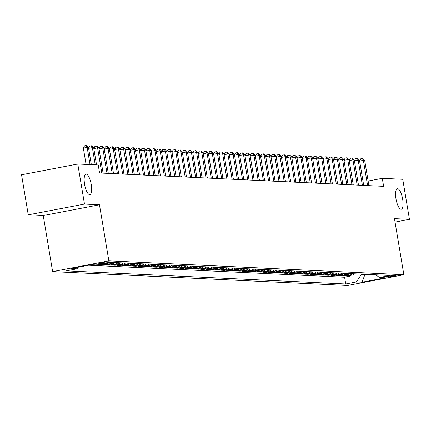 <?xml version="1.0" encoding="UTF-8"?>
<svg xmlns="http://www.w3.org/2000/svg" width="431" height="431" viewBox="0 0 431 431"><rect width="100%" height="100%" fill="white"/><g stroke="black" fill="none" stroke-linecap="round" stroke-linejoin="round"><path stroke-width="0.65" d="M395.987 198.831A10.425 3.254 -100.8 0 1 397.36 188.751A10.425 3.254 -100.8 0 1 402.656 199.144A10.425 3.254 -100.8 0 1 401.283 209.224A10.425 3.254 -100.8 0 1 395.987 198.831M84.568 184.199A10.425 3.254 -100.8 0 1 85.941 174.113A10.425 3.254 -100.8 0 1 91.237 184.511A10.425 3.254 -100.8 0 1 89.864 194.591A10.425 3.254 -100.8 0 1 84.568 184.199M395.884 275.242A5.21 0.372 170.5 0 0 390.141 275.953A5.21 0.372 170.5 0 0 385.88 277.036A5.21 0.372 170.5 0 0 386.154 277.106A5.21 0.372 170.5 0 0 391.892 276.4A5.21 0.372 170.5 0 0 396.159 275.317A5.21 0.372 170.5 0 0 395.884 275.242M52.625 271.622L347.623 285.484L403.852 274.714L108.849 260.852L52.625 271.622L43.24 215.543L99.464 204.768L84.481 204.062L28.252 214.837L43.24 215.543M28.252 214.837L21.55 174.776L77.774 164.006L84.481 204.062M93.71 264.246L94.287 264.138M97.05 264.246L99.491 264.365M109.42 262.608A6.513 6.174 -87.3 0 1 107.152 263.556L101.603 264.618L104.733 264.763L104.609 264.041M115.029 262.554A6.513 6.174 -87.3 0 1 112.362 263.799L106.818 264.866L109.943 265.011L109.824 264.289M120.244 262.802A6.513 6.174 -87.3 0 1 117.577 264.047L112.028 265.108L115.158 265.254L115.034 264.532M125.453 263.045A6.513 6.174 -87.3 0 1 122.787 264.289L117.243 265.356L120.368 265.501L120.249 264.779M130.663 263.287A6.513 6.174 -87.3 0 1 128.002 264.537L122.452 265.598L125.577 265.744L125.459 265.022M135.878 263.535A6.513 6.174 -87.3 0 1 133.211 264.779L127.662 265.841L130.792 265.992L130.668 265.27M141.088 263.777A6.513 6.174 -87.3 0 1 138.421 265.027L132.877 266.089L136.002 266.234L135.884 265.512M146.303 264.025A6.513 6.174 -87.3 0 1 143.636 265.27L138.087 266.331L141.217 266.482L141.093 265.755M151.513 264.268A6.513 6.174 -87.3 0 1 148.846 265.518L143.302 266.579L146.427 266.724L146.308 266.002M156.728 264.515A6.513 6.174 -87.3 0 1 154.061 265.76L148.512 266.821L151.642 266.972L151.518 266.245M161.937 264.758A6.513 6.174 -87.3 0 1 159.271 266.002L153.727 267.069L156.852 267.215L156.733 266.493M167.147 265.006A6.513 6.174 -87.3 0 1 164.486 266.25L158.937 267.312L162.061 267.457L161.943 266.735M172.362 265.248A6.513 6.174 -87.3 0 1 169.695 266.493L164.146 267.559L167.276 267.705L167.153 266.983M177.572 265.496A6.513 6.174 -87.3 0 1 174.905 266.741L169.361 267.802L172.486 267.947L172.368 267.225M182.787 265.738A6.513 6.174 -87.3 0 1 180.12 266.983L174.571 268.05L177.701 268.195L177.577 267.473M187.997 265.981A6.513 6.174 -87.3 0 1 185.33 267.231L179.786 268.292L182.911 268.438L182.792 267.716M193.212 266.229A6.513 6.174 -87.3 0 1 190.545 267.473L184.996 268.535L188.126 268.685L188.002 267.963M198.422 266.471A6.513 6.174 -87.3 0 1 195.755 267.721L190.211 268.782L193.336 268.928L193.217 268.206M203.631 266.719A6.513 6.174 -87.3 0 1 200.97 267.963L195.421 269.025L198.546 269.176L198.427 268.454M208.846 266.961A6.513 6.174 -87.3 0 1 206.18 268.211L200.63 269.273L203.761 269.418L203.637 268.696M214.056 267.209A6.513 6.174 -87.3 0 1 211.389 268.454L205.846 269.515L208.97 269.666L208.852 268.939M219.271 267.452A6.513 6.174 -87.3 0 1 216.604 268.702L211.055 269.763L214.185 269.908L214.062 269.186M224.481 267.699A6.513 6.174 -87.3 0 1 221.814 268.944L216.27 270.005L219.395 270.156L219.277 269.429M229.696 267.942A6.513 6.174 -87.3 0 1 227.029 269.186L221.48 270.253L224.61 270.399L224.486 269.677M234.906 268.19A6.513 6.174 -87.3 0 1 232.239 269.434L226.695 270.496L229.82 270.641L229.701 269.919M240.115 268.432A6.513 6.174 -87.3 0 1 237.454 269.677L231.905 270.743L235.03 270.889L234.911 270.167M245.331 268.68A6.513 6.174 -87.3 0 1 242.664 269.925L237.115 270.986L240.245 271.131L240.121 270.409M250.54 268.922A6.513 6.174 -87.3 0 1 247.873 270.167L242.33 271.234L245.454 271.379L245.336 270.657M255.755 269.165A6.513 6.174 -87.3 0 1 253.089 270.415L247.539 271.476L250.67 271.622L250.546 270.9M260.965 269.413A6.513 6.174 -87.3 0 1 258.298 270.657L252.755 271.719L255.879 271.869L255.761 271.147M266.18 269.655A6.513 6.174 -87.3 0 1 263.513 270.905L257.964 271.966L261.094 272.112L260.97 271.39M271.39 269.903A6.513 6.174 -87.3 0 1 268.723 271.147L263.179 272.209L266.304 272.36L266.186 271.632M276.6 270.145A6.513 6.174 -87.3 0 1 273.938 271.395L268.389 272.457L271.514 272.602L271.395 271.88M281.815 270.393A6.513 6.174 -87.3 0 1 279.148 271.638L273.599 272.699L276.729 272.85L276.605 272.123M287.024 270.636A6.513 6.174 -87.3 0 1 284.358 271.886L278.814 272.947L281.939 273.092L281.82 272.37M292.24 270.883A6.513 6.174 -87.3 0 1 289.573 272.128L284.024 273.189L287.154 273.335L287.03 272.613M297.449 271.126A6.513 6.174 -87.3 0 1 294.782 272.37L289.239 273.437L292.363 273.583L292.245 272.861M302.664 271.374A6.513 6.174 -87.3 0 1 299.998 272.618L294.448 273.68L297.579 273.825L297.455 273.103M307.874 271.616A6.513 6.174 -87.3 0 1 305.207 272.861L299.664 273.927L302.788 274.073L302.67 273.351M313.084 271.859A6.513 6.174 -87.3 0 1 310.422 273.109L304.873 274.17L307.998 274.315L307.879 273.593M318.299 272.106A6.513 6.174 -87.3 0 1 315.632 273.351L310.083 274.412L313.213 274.563L313.089 273.841M323.509 272.349A6.513 6.174 -87.3 0 1 320.842 273.599L315.298 274.66L318.423 274.806L318.304 274.084M328.724 272.597A6.513 6.174 -87.3 0 1 326.057 273.841L320.508 274.903L323.638 275.053L323.514 274.331M333.933 272.839A6.513 6.174 -87.3 0 1 331.267 274.089L325.723 275.15L328.848 275.296L328.729 274.574M339.149 273.087A6.513 6.174 -87.3 0 1 336.482 274.331L330.933 275.393L334.063 275.544L333.939 274.816M344.358 273.329A6.513 6.174 -87.3 0 1 341.691 274.579L336.148 275.641L339.272 275.786L339.154 275.064M349.568 273.577A6.513 6.174 -87.3 0 1 346.907 274.822L341.357 275.883L344.488 276.034L344.364 275.307M77.774 164.006L98.236 164.965L99.572 172.976L383.628 186.327L382.292 178.315L368.139 181.025M99.071 263.583L100.218 263.637A5.048 0.361 170.5 0 0 105.778 262.953A5.048 0.361 170.5 0 0 109.91 261.897A5.048 0.361 170.5 0 0 109.641 261.832L108.493 261.779A5.048 0.361 170.5 0 0 102.934 262.463A5.048 0.361 170.5 0 0 98.801 263.513A5.048 0.361 170.5 0 0 99.071 263.583L99.038 263.357M375.773 274.806L379.469 277.521L390.103 275.479L110.74 262.355L100.105 264.392L94.373 264.122L71.271 268.545L77.004 268.815L66.369 270.857L345.732 283.981L356.372 281.944L361.377 274.369L366.027 274.348M379.469 277.521L385.201 277.79L362.105 282.213L356.372 281.944M88.619 265.221L344.606 277.252L349.697 276.276L349.573 275.554M354.783 273.82A6.513 6.174 -87.3 0 1 352.116 275.064L346.567 276.131L349.697 276.276M352.698 273.723A6.513 6.174 92.7 0 1 350.031 274.967L344.488 276.034M347.488 273.48A6.513 6.174 92.7 0 1 344.822 274.725L339.272 275.786M342.273 273.232A6.513 6.174 92.7 0 1 339.606 274.477L334.063 275.544M337.064 272.99A6.513 6.174 92.7 0 1 334.397 274.235L328.848 275.296M331.848 272.742A6.513 6.174 92.7 0 1 329.182 273.987L323.638 275.053M326.639 272.5A6.513 6.174 92.7 0 1 323.972 273.744L318.423 274.806M321.424 272.252A6.513 6.174 92.7 0 1 318.757 273.502L313.213 274.563M316.214 272.009A6.513 6.174 92.7 0 1 313.547 273.254L307.998 274.315M310.999 271.762A6.513 6.174 92.7 0 1 308.337 273.012L302.788 274.073M305.789 271.519A6.513 6.174 92.7 0 1 303.122 272.764L297.579 273.825M300.579 271.271A6.513 6.174 92.7 0 1 297.913 272.521L292.363 273.583M295.364 271.029A6.513 6.174 92.7 0 1 292.697 272.273L287.154 273.335M290.155 270.781A6.513 6.174 92.7 0 1 287.488 272.031L281.939 273.092M284.939 270.539A6.513 6.174 92.7 0 1 282.273 271.783L276.729 272.85M279.73 270.296A6.513 6.174 92.7 0 1 277.063 271.541L271.514 272.602M274.515 270.048A6.513 6.174 92.7 0 1 271.853 271.293L266.304 272.36M269.305 269.806A6.513 6.174 92.7 0 1 266.638 271.051L261.094 272.112M264.095 269.558A6.513 6.174 92.7 0 1 261.428 270.803L255.879 271.869M258.88 269.316A6.513 6.174 92.7 0 1 256.213 270.56L250.67 271.622M253.67 269.068A6.513 6.174 92.7 0 1 251.004 270.318L245.454 271.379M248.455 268.825A6.513 6.174 92.7 0 1 245.789 270.07L240.245 271.131M243.246 268.578A6.513 6.174 92.7 0 1 240.579 269.828L235.03 270.889M238.031 268.335A6.513 6.174 92.7 0 1 235.369 269.58L229.82 270.641M232.821 268.087A6.513 6.174 92.7 0 1 230.154 269.337L224.61 270.399M227.611 267.845A6.513 6.174 92.7 0 1 224.944 269.089L219.395 270.156M222.396 267.603A6.513 6.174 92.7 0 1 219.729 268.847L214.185 269.908M217.186 267.355A6.513 6.174 92.7 0 1 214.519 268.599L208.97 269.666M211.971 267.112A6.513 6.174 92.7 0 1 209.304 268.357L203.761 269.418M206.761 266.864A6.513 6.174 92.7 0 1 204.095 268.109L198.546 269.176M201.546 266.622A6.513 6.174 92.7 0 1 198.885 267.866L193.336 268.928M196.337 266.374A6.513 6.174 92.7 0 1 193.67 267.624L188.126 268.685M191.127 266.132A6.513 6.174 92.7 0 1 188.46 267.376L182.911 268.438M185.912 265.884A6.513 6.174 92.7 0 1 183.245 267.134L177.701 268.195M180.702 265.641A6.513 6.174 92.7 0 1 178.035 266.886L172.486 267.947M175.487 265.394A6.513 6.174 92.7 0 1 172.82 266.644L167.276 267.705M170.277 265.151A6.513 6.174 92.7 0 1 167.611 266.396L162.061 267.457M165.062 264.903A6.513 6.174 92.7 0 1 162.401 266.153L156.852 267.215M159.853 264.661A6.513 6.174 92.7 0 1 157.186 265.905L151.642 266.972M154.643 264.418A6.513 6.174 92.7 0 1 151.976 265.663L146.427 266.724M149.428 264.171A6.513 6.174 92.7 0 1 146.761 265.415L141.217 266.482M144.218 263.928A6.513 6.174 92.7 0 1 141.551 265.173L136.002 266.234M139.003 263.68A6.513 6.174 92.7 0 1 136.336 264.925L130.792 265.992M133.793 263.438A6.513 6.174 92.7 0 1 131.126 264.682L125.577 265.744M128.578 263.19A6.513 6.174 92.7 0 1 125.917 264.44L120.368 265.501M123.368 262.948A6.513 6.174 92.7 0 1 120.702 264.192L115.158 265.254M118.159 262.7A6.513 6.174 92.7 0 1 115.492 263.95L109.943 265.011M112.944 262.457A6.513 6.174 92.7 0 1 110.277 263.702L104.733 264.763M105.509 263.357A6.513 6.174 92.7 0 1 105.067 263.46L99.518 264.521M94.965 264.149L94.308 264.278M395.044 222.094L409.45 219.336L402.748 179.274L382.292 178.315M409.45 219.336L394.467 218.63L403.852 274.714M99.464 204.768L108.849 260.852M364.982 274.299L362.105 282.213M78.038 267.252L77.004 268.815M344.606 277.252L345.732 283.981M90.031 164.583L87.148 147.364L88.452 147.424L91.334 164.642M86.076 164.394L83.35 148.092L87.148 147.364L86.049 145.516L86.572 145.538L88.452 147.424M83.35 148.092L84.53 145.807L86.049 145.516M95.24 164.825L92.363 147.607L93.662 147.666L96.544 164.89M88.592 148.275L89.745 146.05L91.264 145.759L92.363 147.607L88.603 148.329M91.264 145.759L91.787 145.786L93.662 147.666M101.797 173.084L97.573 147.855L98.877 147.914L103.101 173.143M93.807 148.517L94.955 146.298L96.474 146.007L97.573 147.855L93.813 148.571M96.474 146.007L96.997 146.028L98.877 147.914M107.007 173.327L102.783 148.097L104.086 148.156L108.31 173.391M99.017 148.765L100.17 146.54L101.689 146.249L102.783 148.097L99.028 148.819M101.689 146.249L102.206 146.276L104.086 148.156M112.222 173.574L107.998 148.339L109.302 148.404L113.52 173.634M104.232 149.007L105.379 146.788L106.899 146.497L107.998 148.339L104.237 149.061M106.899 146.497L107.421 146.518L109.302 148.404M117.431 173.817L113.208 148.587L114.511 148.647L118.735 173.882M109.442 149.25L110.595 147.03L112.114 146.739L113.208 148.587L109.452 149.309M112.114 146.739L112.631 146.766L114.511 148.647M122.641 174.065L118.423 148.83L119.726 148.894L123.945 174.124M114.657 149.498L115.804 147.278L117.324 146.987L118.423 148.83L114.662 149.552M117.324 146.987L117.846 147.009L119.726 148.894M127.856 174.307L123.632 149.078L124.936 149.137L129.16 174.372M119.866 149.74L121.014 147.521L122.533 147.23L123.632 149.078L119.877 149.794M122.533 147.23L123.056 147.257L124.936 149.137M133.066 174.555L128.847 149.32L130.146 149.385L134.37 174.614M125.076 149.988L126.229 147.768L127.748 147.477L128.847 149.32L125.087 150.042M127.748 147.477L128.271 147.499L130.146 149.385M138.281 174.797L134.057 149.568L135.361 149.627L139.585 174.857M130.291 150.23L131.439 148.011L132.958 147.72L134.057 149.568L130.302 150.284M132.958 147.72L133.481 147.747L135.361 149.627M143.491 175.045L139.267 149.81L140.571 149.875L144.794 175.105M135.501 150.478L136.654 148.259L138.173 147.962L139.267 149.81L135.512 150.532M138.173 147.962L138.69 147.989L140.571 149.875M148.706 175.288L144.482 150.058L145.786 150.117L150.004 175.347M140.716 150.721L141.864 148.501L143.383 148.21L144.482 150.058L140.721 150.775M143.383 148.21L143.906 148.232L145.786 150.117M153.915 175.53L149.692 150.3L150.995 150.36L155.219 175.595M145.926 150.969L147.079 148.743L148.598 148.453L149.692 150.3L145.937 151.022M148.598 148.453L149.115 148.48L150.995 150.36M159.125 175.778L154.907 150.548L156.211 150.608L160.429 175.837M151.141 151.211L152.288 148.991L153.808 148.7L154.907 150.548L151.146 151.265M153.808 148.7L154.33 148.722L156.211 150.608M164.34 176.02L160.116 150.791L161.42 150.85L165.644 176.085M156.351 151.459L157.498 149.234L159.017 148.943L160.116 150.791L156.361 151.513M159.017 148.943L159.54 148.97L161.42 150.85M169.55 176.268L165.332 151.033L166.63 151.098L170.854 176.327M161.56 151.701L162.713 149.482L164.233 149.191L165.332 151.033L161.571 151.755M164.233 149.191L164.755 149.212L166.63 151.098M174.765 176.511L170.541 151.281L171.845 151.34L176.069 176.575M166.775 151.944L167.923 149.724L169.442 149.433L170.541 151.281L166.786 152.003M169.442 149.433L169.965 149.46L171.845 151.34M179.975 176.758L175.751 151.523L177.055 151.588L181.279 176.818M171.985 152.191L173.138 149.972L174.657 149.681L175.751 151.523L171.996 152.245M174.657 149.681L175.18 149.702L177.055 151.588M185.19 177.001L180.966 151.771L182.27 151.831L186.488 177.066M177.2 152.434L178.348 150.214L179.867 149.923L180.966 151.771L177.206 152.488M179.867 149.923L180.39 149.95L182.27 151.831M190.4 177.249L186.176 152.014L187.48 152.078L191.703 177.308M182.41 152.682L183.563 150.462L185.082 150.171L186.176 152.014L182.421 152.736M185.082 150.171L185.599 150.193L187.48 152.078M195.609 177.491L191.391 152.262L192.695 152.321L196.913 177.55M187.625 152.924L188.773 150.705L190.292 150.414L191.391 152.262L187.63 152.978M190.292 150.414L190.814 150.441L192.695 152.321M200.824 177.739L196.601 152.504L197.904 152.569L202.128 177.798M192.835 153.172L193.982 150.952L195.502 150.661L196.601 152.504L192.846 153.226M195.502 150.661L196.024 150.683L197.904 152.569M206.034 177.981L201.816 152.752L203.114 152.811L207.338 178.041M198.044 153.414L199.197 151.195L200.717 150.904L201.816 152.752L198.055 153.468M200.717 150.904L201.239 150.931L203.114 152.811M211.249 178.224L207.025 152.994L208.329 153.059L212.553 178.289M203.26 153.662L204.407 151.437L205.926 151.146L207.025 152.994L203.27 153.716M205.926 151.146L206.449 151.173L208.329 153.059M216.459 178.472L212.235 153.242L213.539 153.301L217.763 178.531M208.469 153.905L209.622 151.685L211.142 151.394L212.235 153.242L208.48 153.959M211.142 151.394L211.664 151.416L213.539 153.301M221.674 178.714L217.45 153.484L218.754 153.544L222.972 178.779M213.684 154.153L214.832 151.927L216.351 151.637L217.45 153.484L213.69 154.206M216.351 151.637L216.874 151.664L218.754 153.544M226.884 178.962L222.66 153.732L223.964 153.792L228.188 179.021M218.894 154.395L220.047 152.175L221.566 151.884L222.66 153.732L218.905 154.449M221.566 151.884L222.084 151.906L223.964 153.792M232.093 179.204L227.875 153.975L229.179 154.034L233.397 179.269M224.109 154.643L225.257 152.418L226.776 152.127L227.875 153.975L224.115 154.697M226.776 152.127L227.299 152.154L229.179 154.034M237.309 179.452L233.085 154.217L234.389 154.282L238.612 179.511M229.319 154.885L230.466 152.666L231.986 152.375L233.085 154.217L229.33 154.939M231.986 152.375L232.508 152.396L234.389 154.282M242.518 179.695L238.3 154.465L239.598 154.524L243.822 179.759M234.529 155.128L235.682 152.908L237.201 152.617L238.3 154.465L234.539 155.187M237.201 152.617L237.723 152.644L239.598 154.524M247.733 179.942L243.51 154.707L244.813 154.772L249.037 180.002M239.744 155.375L240.891 153.156L242.411 152.865L243.51 154.707L239.755 155.429M242.411 152.865L242.933 152.886L244.813 154.772M252.943 180.185L248.719 154.955L250.023 155.015L254.247 180.25M244.953 155.618L246.106 153.398L247.626 153.107L248.719 154.955L244.964 155.672M247.626 153.107L248.148 153.134L250.023 155.015M258.158 180.433L253.934 155.198L255.238 155.262L259.457 180.492M250.169 155.866L251.316 153.646L252.835 153.355L253.934 155.198L250.174 155.92M252.835 153.355L253.358 153.377L255.238 155.262M263.368 180.675L259.144 155.446L260.448 155.505L264.672 180.734M255.378 156.108L256.531 153.889L258.05 153.598L259.144 155.446L255.389 156.162M258.05 153.598L258.568 153.625L260.448 155.505M268.578 180.923L264.359 155.688L265.663 155.753L269.881 180.982M260.593 156.356L261.741 154.136L263.26 153.84L264.359 155.688L260.599 156.41M263.26 153.84L263.783 153.867L265.663 155.753M273.793 181.165L269.569 155.936L270.873 155.995L275.097 181.225M265.803 156.598L266.951 154.379L268.47 154.088L269.569 155.936L265.814 156.652M268.47 154.088L268.992 154.109L270.873 155.995M279.002 181.408L274.784 156.178L276.082 156.237L280.306 181.473M271.013 156.846L272.166 154.621L273.685 154.33L274.784 156.178L271.024 156.9M273.685 154.33L274.208 154.357L276.082 156.237M284.218 181.656L279.994 156.426L281.298 156.485L285.521 181.715M276.228 157.089L277.375 154.869L278.895 154.578L279.994 156.426L276.239 157.143M278.895 154.578L279.417 154.6L281.298 156.485M289.427 181.898L285.203 156.668L286.507 156.728L290.731 181.963M281.438 157.337L282.591 155.112L284.11 154.821L285.203 156.668L281.448 157.39M284.11 154.821L284.632 154.848L286.507 156.728M294.642 182.146L290.419 156.911L291.722 156.976L295.941 182.205M286.653 157.579L287.8 155.359L289.32 155.068L290.419 156.911L286.658 157.633M289.32 155.068L289.842 155.09L291.722 156.976M299.852 182.388L295.628 157.159L296.932 157.218L301.156 182.453M291.862 157.821L293.015 155.602L294.535 155.311L295.628 157.159L291.873 157.881M294.535 155.311L295.052 155.338L296.932 157.218M305.062 182.636L300.843 157.401L302.147 157.466L306.366 182.696M297.078 158.069L298.225 155.85L299.744 155.559L300.843 157.401L297.083 158.123M299.744 155.559L300.267 155.58L302.147 157.466M310.277 182.879L306.053 157.649L307.357 157.708L311.581 182.943M302.287 158.312L303.435 156.092L304.959 155.801L306.053 157.649L302.298 158.366M304.959 155.801L305.477 155.828L307.357 157.708M315.487 183.127L311.268 157.891L312.567 157.956L316.79 183.186M307.497 158.56L308.65 156.34L310.169 156.049L311.268 157.891L307.508 158.613M310.169 156.049L310.692 156.07L312.567 157.956M320.702 183.369L316.478 158.139L317.782 158.199L322.005 183.428M312.712 158.802L313.86 156.582L315.379 156.291L316.478 158.139L312.723 158.856M315.379 156.291L315.901 156.318L317.782 158.199M325.911 183.617L321.688 158.382L322.991 158.446L327.215 183.676M317.922 159.05L319.075 156.83L320.594 156.539L321.688 158.382L317.933 159.104M320.594 156.539L321.117 156.561L322.991 158.446M331.127 183.859L326.903 158.63L328.207 158.689L332.425 183.918M323.137 159.292L324.284 157.073L325.804 156.782L326.903 158.63L323.142 159.346M325.804 156.782L326.326 156.809L328.207 158.689M336.336 184.102L332.112 158.872L333.416 158.937L337.64 184.166M328.347 159.54L329.499 157.315L331.019 157.024L332.112 158.872L328.357 159.594M331.019 157.024L331.536 157.051L333.416 158.937M341.546 184.349L337.328 159.12L338.631 159.179L342.85 184.409M333.562 159.782L334.709 157.563L336.228 157.272L337.328 159.12L333.567 159.836M336.228 157.272L336.751 157.293L338.631 159.179M346.761 184.592L342.537 159.362L343.841 159.422L348.065 184.657M338.771 160.03L339.919 157.805L341.444 157.514L342.537 159.362L338.782 160.084M341.444 157.514L341.961 157.541L343.841 159.422M351.971 184.84L347.752 159.61L349.051 159.669L353.275 184.899M343.981 160.273L345.134 158.053L346.653 157.762L347.752 159.61L343.992 160.327M346.653 157.762L347.176 157.784L349.051 159.669M357.186 185.082L352.962 159.853L354.266 159.912L358.49 185.147M349.196 160.521L350.344 158.296L351.863 158.005L352.962 159.853L349.207 160.574M351.863 158.005L352.386 158.032L354.266 159.912M362.396 185.33L358.172 160.095L359.476 160.16L363.699 185.389M354.406 160.763L355.559 158.543L357.078 158.252L358.172 160.095L354.417 160.817M357.078 158.252L357.601 158.274L359.476 160.16M367.611 185.572L363.387 160.343L364.691 160.402L368.914 185.637M359.621 161.005L360.769 158.786L362.288 158.495L363.387 160.343L359.626 161.065M362.288 158.495L362.81 158.522L364.691 160.402M352.116 275.064L350.031 274.967M346.907 274.822L344.822 274.725M341.691 274.579L339.606 274.477M336.482 274.331L334.397 274.235M331.267 274.089L329.182 273.987M326.057 273.841L323.972 273.744M320.842 273.599L318.757 273.502M315.632 273.351L313.547 273.254M310.422 273.109L308.337 273.012M305.207 272.861L303.122 272.764M299.998 272.618L297.913 272.521M294.782 272.37L292.697 272.273M289.573 272.128L287.488 272.031M284.358 271.886L282.273 271.783M279.148 271.638L277.063 271.541M273.938 271.395L271.853 271.293M268.723 271.147L266.638 271.051M263.513 270.905L261.428 270.803M258.298 270.657L256.213 270.56M253.089 270.415L251.004 270.318M247.873 270.167L245.789 270.07M242.664 269.925L240.579 269.828M237.454 269.677L235.369 269.58M232.239 269.434L230.154 269.337M227.029 269.186L224.944 269.089M221.814 268.944L219.729 268.847M216.604 268.702L214.519 268.599M211.389 268.454L209.304 268.357M206.18 268.211L204.095 268.109M200.97 267.963L198.885 267.866M195.755 267.721L193.67 267.624M190.545 267.473L188.46 267.376M185.33 267.231L183.245 267.134M180.12 266.983L178.035 266.886M174.905 266.741L172.82 266.644M169.695 266.493L167.611 266.396M164.486 266.25L162.401 266.153M159.271 266.002L157.186 265.905M154.061 265.76L151.976 265.663M148.846 265.518L146.761 265.415M143.636 265.27L141.551 265.173M138.421 265.027L136.336 264.925M133.211 264.779L131.126 264.682M128.002 264.537L125.917 264.44M122.787 264.289L120.702 264.192M117.577 264.047L115.492 263.95M112.362 263.799L110.277 263.702M107.152 263.556L105.067 263.46M100.121 263.039L100.218 263.637"/></g></svg>
